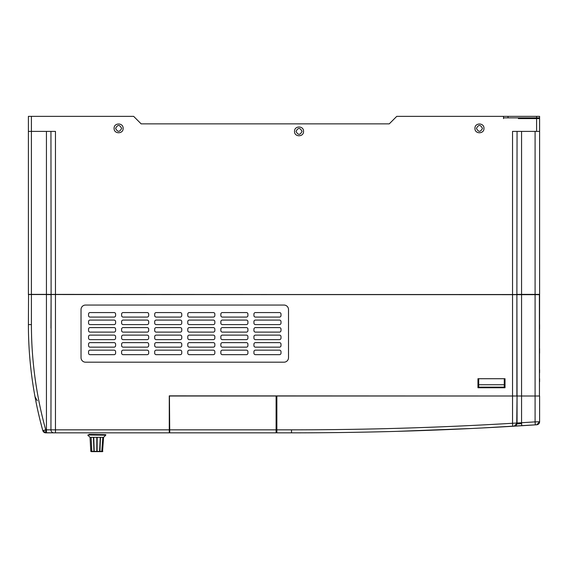 <?xml version="1.0" encoding="UTF-8"?>
<svg xmlns="http://www.w3.org/2000/svg" width="568" height="568" viewBox="0 0 568 568"><rect width="100%" height="100%" fill="white"/><g stroke="black" fill="none" stroke-linecap="round" stroke-linejoin="round"><path stroke-width="0.85" d="M279.491 354.666L255.43 354.666A1.505 1.505 0 0 1 253.931 353.161L253.931 351.656A1.505 1.505 0 0 1 255.43 350.158L279.491 350.158A1.505 1.505 0 0 1 280.99 351.656L280.99 353.161A1.505 1.505 0 0 1 279.491 354.666M279.491 347.147L255.43 347.147A1.505 1.505 0 0 1 253.931 345.642L253.931 344.144A1.505 1.505 0 0 1 255.43 342.639L279.491 342.639A1.505 1.505 0 0 1 280.99 344.144L280.99 345.642A1.505 1.505 0 0 1 279.491 347.147M246.413 354.666L222.358 354.666A1.505 1.505 0 0 1 220.853 353.161L220.853 351.656A1.505 1.505 0 0 1 222.358 350.158L246.413 350.158A1.505 1.505 0 0 1 247.918 351.656L247.918 353.161A1.505 1.505 0 0 1 246.413 354.666M246.413 347.147L222.358 347.147A1.505 1.505 0 0 1 220.853 345.642L220.853 344.144A1.505 1.505 0 0 1 222.358 342.639L246.413 342.639A1.505 1.505 0 0 1 247.918 344.144L247.918 345.642A1.505 1.505 0 0 1 246.413 347.147M213.334 354.666L189.279 354.666A1.505 1.505 0 0 1 187.774 353.161L187.774 351.656A1.505 1.505 0 0 1 189.279 350.158L213.334 350.158A1.505 1.505 0 0 1 214.839 351.656L214.839 353.161A1.505 1.505 0 0 1 213.334 354.666M213.334 347.147L189.279 347.147A1.505 1.505 0 0 1 187.774 345.642L187.774 344.144A1.505 1.505 0 0 1 189.279 342.639L213.334 342.639A1.505 1.505 0 0 1 214.839 344.144L214.839 345.642A1.505 1.505 0 0 1 213.334 347.147M180.255 354.666L156.2 354.666A1.505 1.505 0 0 1 154.695 353.161L154.695 351.656A1.505 1.505 0 0 1 156.2 350.158L180.255 350.158A1.505 1.505 0 0 1 181.76 351.656L181.76 353.161A1.505 1.505 0 0 1 180.255 354.666M180.255 347.147L156.2 347.147A1.505 1.505 0 0 1 154.695 345.642L154.695 344.144A1.505 1.505 0 0 1 156.2 342.639L180.255 342.639A1.505 1.505 0 0 1 181.76 344.144L181.76 345.642A1.505 1.505 0 0 1 180.255 347.147M147.176 354.666L123.121 354.666A1.505 1.505 0 0 1 121.616 353.161L121.616 351.656A1.505 1.505 0 0 1 123.121 350.158L147.176 350.158A1.505 1.505 0 0 1 148.681 351.656L148.681 353.161A1.505 1.505 0 0 1 147.176 354.666M147.176 347.147L123.121 347.147A1.505 1.505 0 0 1 121.616 345.642L121.616 344.144A1.505 1.505 0 0 1 123.121 342.639L147.176 342.639A1.505 1.505 0 0 1 148.681 344.144L148.681 345.642A1.505 1.505 0 0 1 147.176 347.147M114.104 354.666L90.042 354.666A1.505 1.505 0 0 1 88.544 353.161L88.544 351.656A1.505 1.505 0 0 1 90.042 350.158L114.104 350.158A1.505 1.505 0 0 1 115.602 351.656L115.602 353.161A1.505 1.505 0 0 1 114.104 354.666M114.104 347.147L90.042 347.147A1.505 1.505 0 0 1 88.544 345.642L88.544 344.144A1.505 1.505 0 0 1 90.042 342.639L114.104 342.639A1.505 1.505 0 0 1 115.602 344.144L115.602 345.642A1.505 1.505 0 0 1 114.104 347.147M279.491 339.628L255.43 339.628A1.505 1.505 0 0 1 253.931 338.13L253.931 336.625A1.505 1.505 0 0 1 255.43 335.12L279.491 335.12A1.505 1.505 0 0 1 280.99 336.625L280.99 338.13A1.505 1.505 0 0 1 279.491 339.628M279.491 332.11L255.43 332.11A1.505 1.505 0 0 1 253.931 330.611L253.931 329.106A1.505 1.505 0 0 1 255.43 327.601L279.491 327.601A1.505 1.505 0 0 1 280.99 329.106L280.99 330.611A1.505 1.505 0 0 1 279.491 332.11M279.491 324.598L255.43 324.598A1.505 1.505 0 0 1 253.931 323.093L253.931 321.587A1.505 1.505 0 0 1 255.43 320.082L279.491 320.082A1.505 1.505 0 0 1 280.99 321.587L280.99 323.093A1.505 1.505 0 0 1 279.491 324.598M279.491 317.079L255.43 317.079A1.505 1.505 0 0 1 253.931 315.574L253.931 314.069A1.505 1.505 0 0 1 255.43 312.57L279.491 312.57A1.505 1.505 0 0 1 280.99 314.069L280.99 315.574A1.505 1.505 0 0 1 279.491 317.079M246.413 339.628L222.358 339.628A1.505 1.505 0 0 1 220.853 338.13L220.853 336.625A1.505 1.505 0 0 1 222.358 335.12L246.413 335.12A1.505 1.505 0 0 1 247.918 336.625L247.918 338.13A1.505 1.505 0 0 1 246.413 339.628M246.413 332.11L222.358 332.11A1.505 1.505 0 0 1 220.853 330.611L220.853 329.106A1.505 1.505 0 0 1 222.358 327.601L246.413 327.601A1.505 1.505 0 0 1 247.918 329.106L247.918 330.611A1.505 1.505 0 0 1 246.413 332.11M246.413 324.598L222.358 324.598A1.505 1.505 0 0 1 220.853 323.093L220.853 321.587A1.505 1.505 0 0 1 222.358 320.082L246.413 320.082A1.505 1.505 0 0 1 247.918 321.587L247.918 323.093A1.505 1.505 0 0 1 246.413 324.598M246.413 317.079L222.358 317.079A1.505 1.505 0 0 1 220.853 315.574L220.853 314.069A1.505 1.505 0 0 1 222.358 312.57L246.413 312.57A1.505 1.505 0 0 1 247.918 314.069L247.918 315.574A1.505 1.505 0 0 1 246.413 317.079M213.334 339.628L189.279 339.628A1.505 1.505 0 0 1 187.774 338.13L187.774 336.625A1.505 1.505 0 0 1 189.279 335.12L213.334 335.12A1.505 1.505 0 0 1 214.839 336.625L214.839 338.13A1.505 1.505 0 0 1 213.334 339.628M213.334 332.11L189.279 332.11A1.505 1.505 0 0 1 187.774 330.611L187.774 329.106A1.505 1.505 0 0 1 189.279 327.601L213.334 327.601A1.505 1.505 0 0 1 214.839 329.106L214.839 330.611A1.505 1.505 0 0 1 213.334 332.11M213.334 324.598L189.279 324.598A1.505 1.505 0 0 1 187.774 323.093L187.774 321.587A1.505 1.505 0 0 1 189.279 320.082L213.334 320.082A1.505 1.505 0 0 1 214.839 321.587L214.839 323.093A1.505 1.505 0 0 1 213.334 324.598M213.334 317.079L189.279 317.079A1.505 1.505 0 0 1 187.774 315.574L187.774 314.069A1.505 1.505 0 0 1 189.279 312.57L213.334 312.57A1.505 1.505 0 0 1 214.839 314.069L214.839 315.574A1.505 1.505 0 0 1 213.334 317.079M180.255 339.628L156.2 339.628A1.505 1.505 0 0 1 154.695 338.13L154.695 336.625A1.505 1.505 0 0 1 156.2 335.12L180.255 335.12A1.505 1.505 0 0 1 181.76 336.625L181.76 338.13A1.505 1.505 0 0 1 180.255 339.628M180.255 332.11L156.2 332.11A1.505 1.505 0 0 1 154.695 330.611L154.695 329.106A1.505 1.505 0 0 1 156.2 327.601L180.255 327.601A1.505 1.505 0 0 1 181.76 329.106L181.76 330.611A1.505 1.505 0 0 1 180.255 332.11M180.255 324.598L156.2 324.598A1.505 1.505 0 0 1 154.695 323.093L154.695 321.587A1.505 1.505 0 0 1 156.2 320.082L180.255 320.082A1.505 1.505 0 0 1 181.76 321.587L181.76 323.093A1.505 1.505 0 0 1 180.255 324.598M180.255 317.079L156.2 317.079A1.505 1.505 0 0 1 154.695 315.574L154.695 314.069A1.505 1.505 0 0 1 156.2 312.57L180.255 312.57A1.505 1.505 0 0 1 181.76 314.069L181.76 315.574A1.505 1.505 0 0 1 180.255 317.079M147.176 339.628L123.121 339.628A1.505 1.505 0 0 1 121.616 338.13L121.616 336.625A1.505 1.505 0 0 1 123.121 335.12L147.176 335.12A1.505 1.505 0 0 1 148.681 336.625L148.681 338.13A1.505 1.505 0 0 1 147.176 339.628M147.176 332.11L123.121 332.11A1.505 1.505 0 0 1 121.616 330.611L121.616 329.106A1.505 1.505 0 0 1 123.121 327.601L147.176 327.601A1.505 1.505 0 0 1 148.681 329.106L148.681 330.611A1.505 1.505 0 0 1 147.176 332.11M147.176 324.598L123.121 324.598A1.505 1.505 0 0 1 121.616 323.093L121.616 321.587A1.505 1.505 0 0 1 123.121 320.082L147.176 320.082A1.505 1.505 0 0 1 148.681 321.587L148.681 323.093A1.505 1.505 0 0 1 147.176 324.598M147.176 317.079L123.121 317.079A1.505 1.505 0 0 1 121.616 315.574L121.616 314.069A1.505 1.505 0 0 1 123.121 312.57L147.176 312.57A1.505 1.505 0 0 1 148.681 314.069L148.681 315.574A1.505 1.505 0 0 1 147.176 317.079M114.104 339.628L90.042 339.628A1.505 1.505 0 0 1 88.544 338.13L88.544 336.625A1.505 1.505 0 0 1 90.042 335.12L114.104 335.12A1.505 1.505 0 0 1 115.602 336.625L115.602 338.13A1.505 1.505 0 0 1 114.104 339.628M114.104 332.11L90.042 332.11A1.505 1.505 0 0 1 88.544 330.611L88.544 329.106A1.505 1.505 0 0 1 90.042 327.601L114.104 327.601A1.505 1.505 0 0 1 115.602 329.106L115.602 330.611A1.505 1.505 0 0 1 114.104 332.11M114.104 324.598L90.042 324.598A1.505 1.505 0 0 1 88.544 323.093L88.544 321.587A1.505 1.505 0 0 1 90.042 320.082L114.104 320.082A1.505 1.505 0 0 1 115.602 321.587L115.602 323.093A1.505 1.505 0 0 1 114.104 324.598M114.104 317.079L90.042 317.079A1.505 1.505 0 0 1 88.544 315.574L88.544 314.069A1.505 1.505 0 0 1 90.042 312.57L114.104 312.57A1.505 1.505 0 0 1 115.602 314.069L115.602 315.574A1.505 1.505 0 0 1 114.104 317.079M288.509 357.67L288.509 309.56A4.508 4.508 0 0 0 284 305.051L85.534 305.051A4.508 4.508 0 0 0 81.025 309.56L81.025 357.67A4.508 4.508 0 0 0 85.534 362.185L284 362.185A4.508 4.508 0 0 0 288.509 357.67M478.71 384.735L504.27 384.735L504.27 378.721L505.016 378.721L505.016 387.745L477.958 387.745L477.958 378.721L478.71 378.721L478.71 387.745L477.958 387.745L477.958 378.721L505.016 378.721L505.016 387.745L504.27 387.745L504.27 387.142L478.71 387.142M48.401 294.522L51.106 294.522L50.95 429.841A3.01 3.01 0 0 0 53.96 432.851L169.278 432.851L169.278 395.86L169.733 430.743M54.84 294.522L535.212 294.522M28.712 294.522L539.6 294.678L539.451 396.01L539.387 294.522M503.518 117.86L508.026 117.86L508.026 116.355L396.762 116.355L389.25 123.874L141.162 123.874L133.65 116.355L28.4 116.355L28.4 294.373L51.106 294.522L50.95 328.176M28.549 294.522L28.4 324.598A397.231 397.231 0 0 0 42.82 430.643A3.01 3.01 0 0 0 45.717 432.851L53.96 432.851L45.717 432.745A3.01 2.123 -105.5 0 1 43.665 430.409L45.717 429.841L45.717 432.745M169.278 395.86L528.474 396.01M169.434 396.01L169.733 432.851L276.105 432.851L276.105 396.01L539.6 396.01L539.6 421.768L536.795 424.765L535.283 424.864A3725.37 3725.37 0 0 1 521.744 425.73L514.04 426.192M517.05 395.86L516.894 294.522L516.894 396.01L539.451 396.01M31.41 116.355L31.41 294.373L517.043 294.678M50.95 131.393L51.106 294.522L512.655 294.522M169.434 432.702L169.434 429.841L169.278 432.851L53.96 432.851A3.01 3.01 0 0 1 50.95 429.841L55.465 429.841L55.465 432.851M37.914 410.998L39.348 417.21M39.568 418.119L40.044 420.071M40.3 421.108L42.401 429.131M169.434 427.392L169.434 425.695M37.31 400.816L34.982 396.627L37.31 400.816M28.4 294.678L28.4 276.481M539.6 369.704L539.6 372.707M539.6 378.721L539.6 381.731M539.6 324.598L539.6 329.106M539.6 348.653L539.6 353.161M508.026 117.86L539.6 117.86L539.6 116.355L508.026 116.355M535.688 117.86L535.688 118.613M539.6 117.86L539.6 294.373L539.6 131.393L536.59 131.393L536.59 118.613L539.6 118.613M539.6 250.168L539.6 244.155M50.957 294.678L46.441 294.522L46.441 432.851M516.894 294.522L517.05 131.393M517.05 294.373L539.6 294.373L535.091 294.522L535.091 421.868L539.6 421.768L539.6 410.295M521.559 131.393L521.559 294.522L535.091 294.678L535.091 131.393M521.559 296.78L521.559 294.522L518.193 294.522M31.41 294.522L30.203 294.522M518.399 118.613L536.59 118.613M539.6 235.138L539.6 229.124M539.6 220.1L539.6 214.086M539.6 205.062L539.6 199.049M539.6 190.031L539.6 184.018M539.6 174.994L539.6 168.98M539.6 159.956L539.6 161.461L539.6 159.956M276.857 396.01L276.857 429.841L291.519 429.841L291.519 432.851L276.857 432.851L276.857 429.841L291.519 429.841A3722.36 3722.36 0 0 0 512.535 423.274L512.535 131.393L536.59 131.393M503.518 116.355L503.518 118.613M389.25 123.874L141.162 123.874M302.041 131.393C300.039 135.269 298.03 135.269 296.027 131.393C298.03 127.516 300.039 127.516 302.041 131.393M294.522 131.393C294.245 125.571 303.823 125.571 303.546 131.393C303.823 137.207 294.245 137.207 294.522 131.393M121.616 128.382C119.614 132.266 117.611 132.266 115.602 128.382C117.611 124.506 119.614 124.506 121.616 128.382M114.104 128.382C113.82 122.567 123.398 122.567 123.121 128.382C123.398 134.204 113.82 134.204 114.104 128.382M482.466 128.382C480.464 132.266 478.455 132.266 476.453 128.382C478.455 124.506 480.464 124.506 482.466 128.382M474.947 128.382C474.67 122.567 484.248 122.567 483.971 128.382C484.248 134.204 474.67 134.204 474.947 128.382M28.4 131.393L55.465 131.393L55.465 429.841L276.857 429.841M28.4 275.728L28.4 274.678M276.481 432.475A0.376 0.376 0 0 1 276.857 432.851A0.376 0.376 0 0 0 276.481 432.475A0.376 0.376 0 0 0 276.105 432.851M539.6 420.973A0.753 0.753 0 0 0 539.6 420.959L539.6 410.146A0.753 0.753 0 0 0 539.6 410.139M512.712 426.277L512.535 423.274L521.559 422.727L521.744 425.73L512.712 426.277A3725.37 3725.37 0 0 1 291.519 432.851M515.95 425.51L517.05 423.188L517.05 396.01L517.05 423.188L514.225 426.185L517.05 423.188L517.05 396.01L516.738 424.516M539.6 421.768A3.01 3.01 0 0 1 536.795 424.765L538.847 423.749L539.6 421.768M536.59 424.779L481.508 428.002M472.029 428.471L397.394 431.346M521.616 423.657L516.958 423.898M504.27 384.735L504.27 387.142M169.733 396.01L276.105 396.01M101.913 451.645L102.836 437.332L103.575 437.332L102.538 451.645L99.932 451.645L100.493 437.332L99.677 451.645L97.114 451.645L97.163 437.332L91.136 437.332L91.753 451.361L94.032 451.645L93.656 437.332M94.032 451.645L96.056 451.645M91.249 451.645L93.692 451.645M99.592 451.645L100.252 437.332M93.741 437.332L94.21 451.645L97.1 451.645L97.142 437.332M93.429 437.332L93.947 451.645M91.136 437.332L91.853 451.645M90.951 437.332L90.056 437.332L90.788 451.361L91.59 451.361M90.056 437.332L90.781 451.361M102.836 437.332L101.771 451.645M96.808 437.332L96.808 451.645M100.493 437.332L102.673 437.332M97.163 437.332L100.195 437.332M105.833 434.655L87.791 434.981L105.833 434.655L88.991 434.35M169.278 429.841L169.733 429.841M43.665 430.409L42.82 430.643A3.01 3.01 0 0 0 45.717 432.851M31.41 294.678L31.41 324.598L28.4 324.598M31.41 324.598A394.227 394.227 0 0 0 45.717 429.841L50.95 429.841M521.559 294.678L521.559 422.727A3722.36 3722.36 0 0 0 535.091 421.868L535.283 424.864M521.559 395.86L521.559 314.913L521.559 395.86M536.59 117.86L536.59 116.355M46.441 131.393L46.441 294.522M91.753 451.361L93.798 451.361M102.183 451.361L102.836 451.361M100.096 451.361L102.034 451.361M97.128 451.361L99.826 451.361M94.075 451.361L96.808 451.361M103.575 437.332L105.74 435.195L87.791 434.981M517.043 423.188L516.284 425.191L514.225 426.185M397.501 431.339L463.041 428.897M482.963 427.924L536.717 424.772M90.042 437.332L87.877 435.195"/></g></svg>
